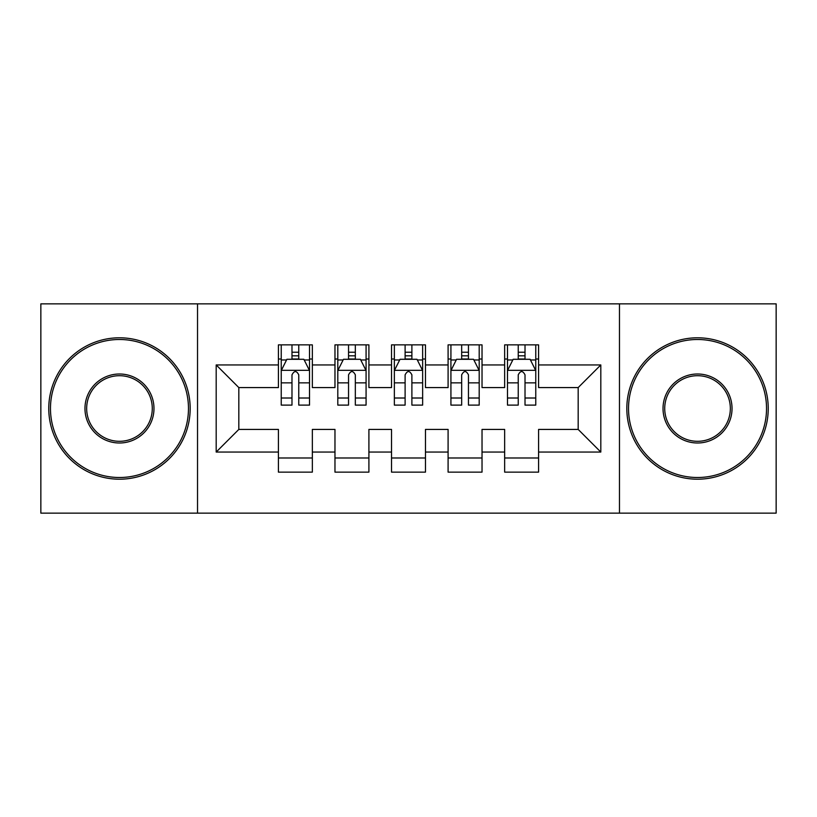<?xml version="1.0" encoding="UTF-8"?>
<svg xmlns="http://www.w3.org/2000/svg" width="817" height="817" viewBox="0 0 817 817"><rect width="100%" height="100%" fill="white"/><g stroke="black" fill="none" stroke-linecap="round" stroke-linejoin="round"><path stroke-width="1.23" d="M619.47 513.137L776.15 513.137L776.15 303.863L619.47 303.863L619.47 513.137L197.53 513.137L197.53 303.863L40.85 303.863L40.85 513.137L197.53 513.137M619.47 303.863L197.53 303.863M216.188 452.056L216.188 364.944L278.413 364.944L278.413 387.575L238.819 387.575L238.819 429.425L216.188 452.056L278.413 452.056L278.413 472.134L312.349 472.134L312.349 452.056L334.97 452.056L334.97 472.134L368.906 472.134L368.906 452.056L391.527 452.056L391.527 472.134L425.473 472.134L425.473 452.056L448.094 452.056L448.094 472.134L482.03 472.134L482.03 452.056L504.651 452.056L504.651 472.134L538.587 472.134L538.587 429.425L578.181 429.425L578.181 387.575L538.587 387.575L538.587 364.944L600.812 364.944L600.812 452.056L538.587 452.056M538.587 364.944L538.587 344.866L504.651 344.866L504.651 364.944L482.03 364.944L482.03 344.866L448.094 344.866L448.094 364.944L425.473 364.944L425.473 344.866L391.527 344.866L391.527 364.944L368.906 364.944L368.906 344.866L334.97 344.866L334.97 364.944L312.349 364.944L312.349 344.866L278.413 344.866L278.413 364.944M482.03 452.056L482.03 429.425L504.651 429.425L504.651 452.056M600.812 364.944L578.181 387.575M425.473 452.056L425.473 429.425L448.094 429.425L448.094 452.056M504.651 364.944L504.651 387.575L482.03 387.575L482.03 364.944M368.906 452.056L368.906 429.425L391.527 429.425L391.527 452.056M448.094 364.944L448.094 387.575L425.473 387.575L425.473 364.944M312.349 452.056L312.349 429.425L334.97 429.425L334.97 452.056M391.527 364.944L391.527 387.575L368.906 387.575L368.906 364.944M238.819 429.425L278.413 429.425L278.413 452.056M334.97 364.944L334.97 387.575L312.349 387.575L312.349 364.944M504.651 359.01L507.48 359.01M535.768 359.01L538.587 359.01M448.094 359.01L450.923 359.01M479.201 359.01L482.03 359.01M391.527 359.01L394.356 359.01M422.644 359.01L425.473 359.01M334.97 359.01L337.799 359.01M366.077 359.01L368.906 359.01M278.413 359.01L281.232 359.01M309.52 359.01L312.349 359.01M278.413 457.99L312.349 457.99M334.97 457.99L368.906 457.99M391.527 457.99L425.473 457.99M448.094 457.99L482.03 457.99M504.651 457.99L538.587 457.99M216.188 364.944L238.819 387.575M578.181 429.425L600.812 452.056M298.767 352.219L291.986 352.219M309.52 398.012L298.767 398.012L298.767 405.109L309.52 405.109L309.52 370.601L303.863 359.296L286.89 359.296L281.232 370.601L281.232 405.109L291.986 405.109L291.986 398.012L281.232 398.012M281.232 370.601L281.232 344.866M309.52 370.601L309.52 344.866M291.986 359.296L291.986 344.866M298.767 344.866L298.767 359.296M298.767 398.012L298.767 374.85C296.51 370.489 294.253 370.489 291.986 374.85L291.986 398.012M298.767 359.01L291.986 359.01M355.334 352.219L348.542 352.219M366.077 398.012L355.334 398.012L355.334 405.109L366.077 405.109L366.077 370.601L360.42 359.296L343.457 359.296L337.799 370.601L337.799 405.109L348.542 405.109L348.542 398.012L337.799 398.012M337.799 370.601L337.799 344.866M366.077 370.601L366.077 344.866M348.542 359.296L348.542 344.866M355.334 344.866L355.334 359.296M355.334 398.012L355.334 374.85C353.077 370.489 350.81 370.489 348.542 374.85L348.542 398.012M355.334 359.01L348.542 359.01M411.891 352.219L405.109 352.219M422.644 398.012L411.891 398.012L411.891 405.109L422.644 405.109L422.644 370.601L416.987 359.296L400.013 359.296L394.356 370.601L394.356 405.109L405.109 405.109L405.109 398.012L394.356 398.012M394.356 370.601L394.356 344.866M422.644 370.601L422.644 344.866M405.109 359.296L405.109 344.866M411.891 344.866L411.891 359.296M411.891 398.012L411.891 374.85C409.634 370.489 407.377 370.489 405.109 374.85L405.109 398.012M411.891 359.01L405.109 359.01M119.466 477.506A69.006 69.006 0 0 0 188.472 408.5A69.006 69.006 0 0 0 119.466 339.494A69.006 69.006 0 0 0 50.47 408.5A69.006 69.006 0 0 0 119.466 477.506M119.466 337.799A70.701 70.701 0 0 1 190.177 408.5A70.701 70.701 0 0 1 119.466 479.201A70.701 70.701 0 0 1 48.765 408.5A70.701 70.701 0 0 1 119.466 337.799M119.466 442.998A34.498 34.498 0 0 1 84.968 408.5A34.498 34.498 0 0 1 119.466 374.002A34.498 34.498 0 0 1 153.974 408.5A34.498 34.498 0 0 1 119.466 442.998M119.466 375.697A32.803 32.803 0 0 0 86.663 408.5A32.803 32.803 0 0 0 119.466 441.303A32.803 32.803 0 0 0 152.279 408.5A32.803 32.803 0 0 0 119.466 375.697M697.534 477.506A69.006 69.006 0 0 0 766.53 408.5A69.006 69.006 0 0 0 697.534 339.494A69.006 69.006 0 0 0 628.528 408.5A69.006 69.006 0 0 0 697.534 477.506M697.534 337.799A70.701 70.701 0 0 1 768.235 408.5A70.701 70.701 0 0 1 697.534 479.201A70.701 70.701 0 0 1 626.823 408.5A70.701 70.701 0 0 1 697.534 337.799M697.534 442.998A34.498 34.498 0 0 1 663.026 408.5A34.498 34.498 0 0 1 697.534 374.002A34.498 34.498 0 0 1 732.032 408.5A34.498 34.498 0 0 1 697.534 442.998M697.534 375.697A32.803 32.803 0 0 0 664.721 408.5A32.803 32.803 0 0 0 697.534 441.303A32.803 32.803 0 0 0 730.337 408.5A32.803 32.803 0 0 0 697.534 375.697M468.458 352.219L461.666 352.219M479.201 398.012L468.458 398.012L468.458 405.109L479.201 405.109L479.201 370.601L473.543 359.296L456.58 359.296L450.923 370.601L450.923 405.109L461.666 405.109L461.666 398.012L450.923 398.012M450.923 370.601L450.923 344.866M479.201 370.601L479.201 344.866M461.666 359.296L461.666 344.866M468.458 344.866L468.458 359.296M468.458 398.012L468.458 374.85C466.201 370.489 463.933 370.489 461.666 374.85L461.666 398.012M468.458 359.01L461.666 359.01M525.014 352.219L518.233 352.219M535.768 398.012L525.014 398.012L525.014 405.109L535.768 405.109L535.768 370.601L530.11 359.296L513.137 359.296L507.48 370.601L507.48 405.109L518.233 405.109L518.233 398.012L507.48 398.012M507.48 370.601L507.48 344.866M535.768 370.601L535.768 344.866M518.233 359.296L518.233 344.866M525.014 344.866L525.014 359.296M525.014 398.012L525.014 374.85C522.757 370.489 520.49 370.489 518.233 374.85L518.233 398.012M525.014 359.01L518.233 359.01M309.377 370.326L281.375 370.326M281.232 359.97L286.553 359.97M304.2 359.97L309.52 359.97M291.986 382.856L281.232 382.856M309.52 382.856L298.767 382.856M298.767 355.824L291.986 355.824M365.934 370.326L337.942 370.326M337.799 359.97L343.12 359.97M360.767 359.97L366.077 359.97M348.542 382.856L337.799 382.856M366.077 382.856L355.334 382.856M355.334 355.824L348.542 355.824M422.501 370.326L394.499 370.326M394.356 359.97L399.676 359.97M417.324 359.97L422.644 359.97M405.109 382.856L394.356 382.856M422.644 382.856L411.891 382.856M411.891 355.824L405.109 355.824M479.058 370.326L451.066 370.326M450.923 359.97L456.233 359.97M473.88 359.97L479.201 359.97M461.666 382.856L450.923 382.856M479.201 382.856L468.458 382.856M468.458 355.824L461.666 355.824M535.625 370.326L507.623 370.326M507.48 359.97L512.8 359.97M530.447 359.97L535.768 359.97M518.233 382.856L507.48 382.856M535.768 382.856L525.014 382.856M525.014 355.824L518.233 355.824"/></g></svg>
